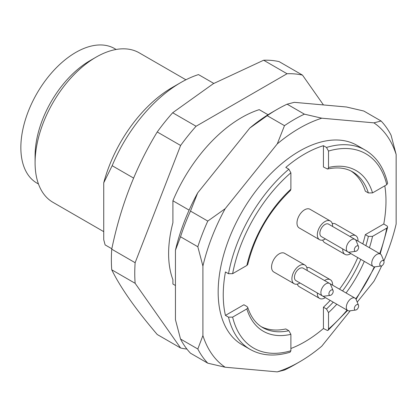 <?xml version="1.0" encoding="UTF-8"?>
<svg xmlns="http://www.w3.org/2000/svg" width="417" height="417" viewBox="0 0 417 417"><rect width="100%" height="100%" fill="white"/><g stroke="black" fill="none" stroke-linecap="round" stroke-linejoin="round"><path stroke-width="0.63" d="M189.115 210.132L172.904 200.77A115.071 66.433 -60 0 1 259.218 109.65L268.037 114.743M213.785 83.421L198.482 74.586A115.071 66.433 120 0 0 180.816 82.545A115.071 66.433 120 0 0 112.163 165.705L133.591 178.075M180.816 82.545L172.393 87.403A103.161 59.558 120 0 0 103.739 182.802L112.163 165.705M111.834 248.777L105.105 244.894L103.739 239.739L103.739 182.802M116.14 49.467L114.607 48.586A77.671 44.843 120 0 0 36.936 93.429A77.671 44.843 120 0 0 36.936 183.115L38.468 184.001M185.909 79.783L139.262 52.855A86.303 49.826 120 0 0 96.113 57.129L90.009 60.653A77.671 44.843 120 0 0 35.091 155.781L35.091 162.828A86.303 49.826 120 0 0 52.964 202.334L103.739 231.649M96.113 57.129A86.303 49.826 120 0 0 35.091 162.828M172.904 200.77L172.904 222.735A103.161 59.558 -60 0 0 172.904 279.666L172.904 284.034L175.448 285.504L172.904 284.034M186.92 349.06A151.027 87.195 -60 0 1 180.618 348.013L135.134 283.305A151.027 87.195 -60 0 1 135.134 262.705L180.618 145.476A151.027 87.195 -60 0 1 196.068 126.252L287.042 73.731A151.027 87.195 -60 0 1 302.492 75.112L323.456 104.938M302.492 75.112L279.098 61.607A151.027 87.195 120 0 0 263.648 60.225L213.322 83.692L172.68 112.746A151.027 87.195 120 0 0 157.23 131.97C135.744 167.175 120.581 206.253 111.74 249.199A151.027 87.195 120 0 0 111.74 269.799L135.134 283.305M111.74 269.799C120.44 287.579 135.603 309.148 157.23 334.507L180.618 348.013M111.74 249.199L135.134 262.705M157.23 131.97L180.618 145.476M172.68 112.746L196.068 126.252M263.648 60.225L287.042 73.731M384.062 261.996A3.039 1.757 120 0 0 383.916 261.193A3.039 1.757 120 0 0 380.393 262.361A3.039 1.757 120 0 0 381.143 265.999A3.039 1.757 120 0 0 384.062 261.996M358.636 306.036A3.039 1.757 120 0 0 358.49 305.234A3.039 1.757 120 0 0 354.966 306.401A3.039 1.757 120 0 0 355.717 310.039A3.039 1.757 120 0 0 358.636 306.036M333.209 291.358A3.039 1.757 120 0 0 333.063 290.55A3.039 1.757 120 0 0 329.539 291.718A3.039 1.757 120 0 0 330.29 295.361A3.039 1.757 120 0 0 333.209 291.358M358.636 247.317A3.039 1.757 120 0 0 358.49 246.51A3.039 1.757 120 0 0 354.966 247.677A3.039 1.757 120 0 0 355.717 251.315A3.039 1.757 120 0 0 358.636 247.317M383.916 261.193L381.576 255.465A7.193 4.154 120 0 0 380.424 254.073A7.193 4.154 120 0 0 373.231 258.227A7.193 4.154 120 0 0 373.231 266.531A7.193 4.154 120 0 0 375.013 266.833L381.143 265.999M358.49 305.234L356.149 299.505A7.193 4.154 120 0 0 354.992 298.113A7.193 4.154 120 0 0 347.804 302.268A7.193 4.154 120 0 0 347.804 310.571A7.193 4.154 120 0 0 349.587 310.873L355.717 310.039M333.063 290.55L330.723 284.821A7.193 4.154 120 0 0 329.566 283.435A7.193 4.154 120 0 0 322.377 287.584A7.193 4.154 120 0 0 322.377 295.888A7.193 4.154 120 0 0 324.155 296.195L330.29 295.361M358.49 246.51L356.149 240.781A7.193 4.154 120 0 0 354.992 239.394A7.193 4.154 120 0 0 347.804 243.544A7.193 4.154 120 0 0 347.804 251.847A7.193 4.154 120 0 0 349.587 252.155L355.717 251.315M346.751 251.243A7.193 4.154 120 0 0 346.788 251.263L373.231 266.531M321.325 295.283A7.193 4.154 120 0 0 321.361 295.304L347.804 310.571M329.566 283.435L303.123 268.167A7.193 4.154 120 0 0 295.934 272.317A7.193 4.154 120 0 0 295.934 280.62L322.377 295.888M354.992 239.394L328.549 224.127A7.193 4.154 120 0 0 321.361 228.276A7.193 4.154 120 0 0 321.361 236.58L347.804 251.847M358 241.125A10.79 6.229 120 0 0 358.01 240.63A10.79 6.229 120 0 0 355.774 235.694A10.79 6.229 120 0 0 349.957 236.486M342.764 248.939A10.79 6.229 120 0 0 344.989 254.375A10.79 6.229 120 0 0 350.806 253.583M332.573 285.165A10.79 6.229 120 0 0 332.584 284.67A10.79 6.229 120 0 0 330.347 279.734A10.79 6.229 120 0 0 324.53 280.526M317.337 292.979A10.79 6.229 120 0 0 319.563 298.416A10.79 6.229 120 0 0 325.38 297.623M307.147 270.487A10.79 6.229 120 0 0 307.157 269.992A10.79 6.229 120 0 0 304.921 265.05A10.79 6.229 120 0 0 294.136 271.279A10.79 6.229 120 0 0 294.136 283.737A10.79 6.229 120 0 0 299.953 282.945M332.573 226.447A10.79 6.229 120 0 0 332.584 225.951A10.79 6.229 120 0 0 330.347 221.01A10.79 6.229 120 0 0 319.563 227.239A10.79 6.229 120 0 0 319.563 239.697A10.79 6.229 120 0 0 325.38 238.905M372.543 236.35L368.383 236.403L365.334 234.641L383.776 223.992L387.372 226.202L387.581 227.281L386.767 228.135L372.543 236.35A92.772 53.564 -60 0 1 369.436 247.729M326.48 308.981L328.513 312.609L328.513 329.034L328.059 330.295L327.512 330.535L323.43 328.513L323.43 307.22L326.48 308.981A89.9 51.901 120 0 0 333.24 302.163M351.088 171.059A89.9 51.901 120 0 1 365.334 191.189L368.383 192.951L372.543 192.894L386.767 184.684L387.628 183.251M328.513 167.478L328.393 168.244L327.486 169.015L323.43 166.993L323.43 145.7L326.48 147.462L328.513 151.053L328.513 167.478A92.772 53.564 -60 0 1 372.543 192.894M225.451 315.398L243.893 304.754L246.947 306.516L247.719 307.386L247.698 308.022L246.854 308.914L232.629 317.128L228.506 317.16L225.451 315.398A115.071 66.433 120 0 1 225.451 271.947L228.506 273.708L232.629 273.672L246.854 265.462L247.729 264.456M290.451 190.465L290.884 189.203L290.884 172.779L288.851 169.187L285.796 167.425A115.071 66.433 120 0 1 323.43 145.7M355.774 235.694L335.435 223.95A10.79 6.229 120 0 0 332.255 223.585M322.742 240.062A10.79 6.229 120 0 0 324.645 242.631L344.989 254.375M330.347 279.734L310.008 267.99A10.79 6.229 120 0 0 306.829 267.625M297.316 284.102A10.79 6.229 120 0 0 299.218 286.672L319.563 298.416M304.921 265.05L284.582 253.307A10.79 6.229 120 0 0 273.792 259.536A10.79 6.229 120 0 0 273.792 271.993L294.136 283.737M330.347 221.01L310.008 209.266A10.79 6.229 120 0 0 299.218 215.495A10.79 6.229 120 0 0 299.218 227.953L319.563 239.697M323.43 307.22A89.9 51.901 120 0 0 330.191 300.402M339.511 289.174A89.9 51.901 120 0 0 357.744 257.591M362.811 243.903A89.9 51.901 120 0 0 365.334 234.641M290.07 352.224L290.884 350.76L290.884 334.335L288.851 330.707L285.796 328.945A89.9 51.901 120 0 1 261.245 326.673M290.884 348.503A115.071 66.433 120 0 0 323.43 328.513M383.776 223.992A115.071 66.433 120 0 0 385.98 200.994A115.071 66.433 120 0 0 384.813 185.815M326.48 147.462A115.071 66.433 -60 0 1 365.198 150.078L357.061 145.382A115.071 66.433 120 0 0 241.996 211.815A115.071 66.433 120 0 0 241.996 344.687L250.132 349.383A115.071 66.433 -60 0 1 228.506 317.16M284.477 125.663L267.188 115.681A150.308 86.783 -60 0 1 277.149 109.39A150.308 86.783 -60 0 1 287.12 104.177L304.41 114.159A150.308 86.783 120 0 0 284.477 125.663L277.274 143.886A143.114 82.629 -60 0 1 321.778 118.193L373.898 122.848A143.114 82.629 -60 0 1 396.15 154.504L396.15 223.997A143.114 82.629 -60 0 1 383.838 260.995M304.41 114.159L321.778 118.193M197.82 246.755L180.53 236.773A150.308 86.783 -60 0 1 190.496 211.085L207.786 221.073A150.308 86.783 120 0 0 197.82 246.755L202.907 266.072A143.114 82.629 -60 0 1 225.159 208.719L277.274 143.886M207.786 221.073L225.159 208.719M207.786 363.186L190.496 353.204A150.308 86.783 -60 0 1 180.53 339.026L197.82 349.008A150.308 86.783 120 0 0 207.786 363.186L225.159 367.221A143.114 82.629 -60 0 1 202.907 335.565L202.907 266.072M197.82 349.008L202.907 335.565M277.274 371.875L284.477 370.035A150.308 86.783 120 0 0 294.444 364.823L299.531 361.888A143.114 82.629 -60 0 1 277.274 371.875L225.159 367.221M350.233 310.785L321.778 346.183A143.114 82.629 -60 0 1 299.531 361.888M381.68 265.837A143.114 82.629 -60 0 1 373.898 281.345L357.213 302.106M373.898 122.848L381.102 121.008L363.812 111.026L346.438 106.992L294.319 102.337L287.12 104.177M381.102 121.008A150.308 86.783 120 0 1 391.063 135.186L396.15 154.504M267.188 115.681L249.814 128.035L197.7 192.868L190.496 211.085M277.149 109.39L272.066 112.324A143.114 82.629 120 0 0 249.814 128.035M197.7 192.868A143.114 82.629 120 0 0 175.448 250.221L175.448 319.709L180.53 339.026M180.53 236.773L175.448 250.221M364.296 261.376A92.772 53.564 -60 0 1 346.063 292.958M336.816 304.228A92.772 53.564 -60 0 1 328.513 312.609M342.56 290.936A89.9 51.901 120 0 0 360.799 259.353M365.86 245.665A89.9 51.901 120 0 0 368.383 236.403M328.513 329.034A112.194 64.776 120 0 0 347.064 310.144M355.795 298.848A112.194 64.776 120 0 0 374.268 266.854M379.678 253.645A112.194 64.776 120 0 0 386.767 228.135M368.383 192.951A89.9 51.901 120 0 0 352.615 171.877C345.719 167.869 337.343 166.915 327.486 169.021M386.767 184.684A112.194 64.776 120 0 0 328.513 151.053M290.884 172.779A112.194 64.776 120 0 0 232.629 273.672M246.854 265.462A92.772 53.564 -60 0 1 290.884 189.203M290.884 334.335A92.772 53.564 -60 0 1 246.854 308.914M232.629 317.128A112.194 64.776 120 0 0 290.884 350.76M247.677 307.251C250.784 316.842 255.798 323.618 262.715 327.585A89.9 51.901 120 0 0 288.851 330.707M228.506 273.708A115.071 66.433 -60 0 1 288.851 169.187M355.029 239.415L380.424 254.073M329.602 283.456L354.992 298.113M247.703 264.587C254.865 235.741 269.147 211.002 290.545 190.376M250.132 349.383C261.49 355.774 274.761 356.733 289.956 352.256M387.612 227.223L380.174 253.932M374.857 266.854L356.087 299.364M347.559 310.43L328.143 330.222M387.601 183.131C383.88 167.738 376.41 156.719 365.198 150.078"/></g></svg>
